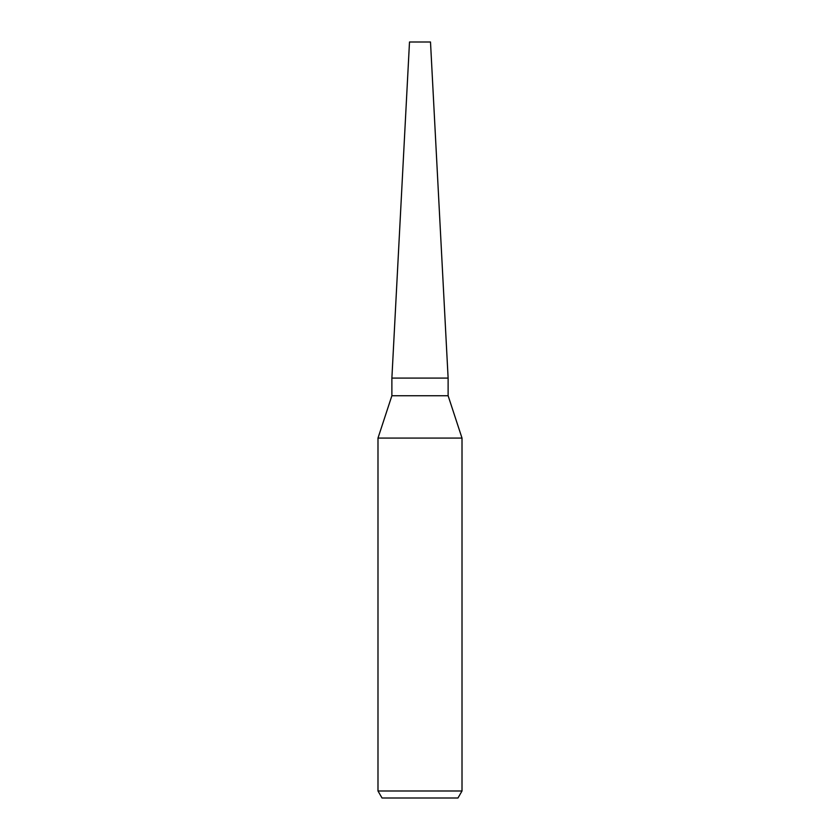 <?xml version="1.0" encoding="UTF-8"?>
<svg xmlns="http://www.w3.org/2000/svg" width="840" height="840" viewBox="0 0 840 840"><rect width="100%" height="100%" fill="white"/><g stroke="black" fill="none" stroke-linecap="round" stroke-linejoin="round"><path stroke-width="1.26" d="M448.119 395.745L448.119 378.094L391.881 378.094L448.119 378.094L430.5 42L409.5 42L391.881 378.094L391.881 395.745L448.119 395.745L462.011 438.081L462.011 790.997L377.99 790.997L382.032 798L457.968 798L462.011 790.997M391.881 395.745L377.99 438.081L462.011 438.081M377.99 438.081L377.99 790.997"/></g></svg>
